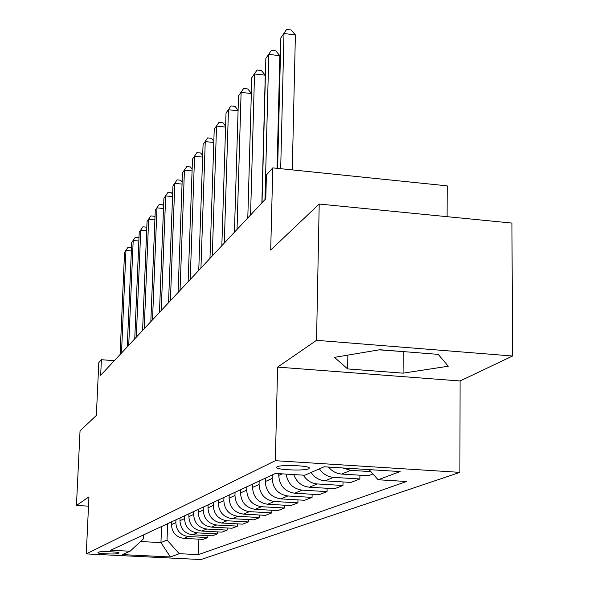 <?xml version="1.0" encoding="UTF-8"?>
<svg xmlns="http://www.w3.org/2000/svg" width="589" height="589" viewBox="0 0 589 589"><rect width="100%" height="100%" fill="white"/><g stroke="black" fill="none" stroke-linecap="round" stroke-linejoin="round"><path stroke-width="0.88" d="M277.051 466.79L276.543 467.57C277.375 469.985 304.719 471.001 308.85 468.778L309.409 467.924C308.445 465.516 280.776 464.544 277.051 466.79M447.088 216.678L447.198 185.852L272.788 167.88L266.405 175.021L265.786 198.714L100.667 375.296L101.389 359.71L98.797 362.61L96.36 415.4L80.038 430.876L76.452 505.48L88.505 506.15M512.548 356.014L511.937 223.076L319.209 204.044L316.543 340.324L277.61 367.109L275.343 460.694L459.906 472.363L460.075 380.973L512.548 356.014L316.543 340.324M275.343 460.694L86.281 553.896L200.945 559.55L459.906 472.363M117.66 553.572L119.037 552.872C119.464 551.893 100.557 551.105 99.166 552.048L97.884 552.732C97.465 553.712 116.136 554.499 117.66 553.572L117.712 552.416M140.506 541.541L160.944 542.594L167.026 540.032L179.247 553.675L198.375 554.632L406.55 481.5L378.123 479.755L369.067 469.617M179.247 553.675L170.383 556.973L122.343 554.595L130.095 551.223L143.444 538.81L143.598 534.878M378.123 479.755L400.145 471.568L324.141 466.79L304.727 475.242L275.49 473.438L110.607 550.251L130.095 551.223M272.788 167.88L270.697 250.053L319.209 204.044M86.281 553.896L88.939 496.888L76.452 505.48M114.332 360.682L101.389 359.71M161.555 526.514L160.944 542.594L170.383 556.973M167.629 523.687L167.026 540.032M171.568 521.847L171.473 524.6C171.959 532.589 176.074 537.175 183.805 538.375L203.102 539.384L207.836 537.558L207.895 535.607M175.942 519.815L175.839 522.598C176.339 530.674 180.499 535.32 188.318 536.535L207.836 537.558M180.072 517.893L179.969 520.705C180.477 528.87 184.681 533.568 192.588 534.797L212.305 535.835L217.26 533.928L217.319 531.874M184.644 515.758L184.548 518.607C185.064 526.868 189.319 531.624 197.315 532.876L217.26 533.928M188.966 513.748L188.87 516.627C189.393 524.976 193.7 529.791 201.784 531.05L221.943 532.125L227.133 530.122L227.192 527.972M193.766 511.51L193.663 514.425C194.201 522.885 198.559 527.751 206.739 529.032L227.133 530.122M198.294 509.397L198.198 512.349C198.751 520.897 203.153 525.822 211.422 527.126L232.037 528.23L237.485 526.132L237.551 523.871M203.33 507.055L203.227 510.037C203.794 518.703 208.256 523.687 216.627 525.005L237.485 526.132M208.086 504.839L207.991 507.858C208.565 516.619 213.078 521.663 221.545 523.003L242.639 524.151L248.359 521.942L248.425 519.564M213.373 502.373L213.277 505.436C213.859 514.307 218.438 519.417 227.008 520.772L248.359 521.942M218.379 500.046L218.283 503.139C218.88 512.121 223.511 517.297 232.176 518.666L253.778 519.859L259.793 517.54L259.859 515.029M223.938 497.455L223.842 500.591C224.453 509.684 229.143 514.933 237.919 516.325L259.793 517.54M229.202 495.003L229.106 498.176C229.732 507.387 234.481 512.695 243.36 514.109L265.492 515.346L271.831 512.901L271.89 510.251M235.055 492.271L234.967 495.489C235.6 504.825 240.415 510.207 249.412 511.642L271.831 512.901M240.606 489.687L240.518 492.949C241.166 502.395 246.047 507.851 255.147 509.308L277.831 510.589L284.516 508.012L284.575 505.215M246.784 486.816L246.695 490.114C247.358 499.693 252.306 505.222 261.531 506.709L284.516 508.012M252.637 484.084L252.548 487.427C253.233 497.131 258.24 502.734 267.583 504.243L290.848 505.576L297.909 502.851L297.968 499.892M259.16 481.044L259.072 484.438C259.771 494.281 264.859 499.965 274.327 501.497L297.909 502.851M265.352 478.165L265.264 481.596C265.978 491.572 271.131 497.337 280.725 498.89L304.601 500.275L312.067 497.396L312.126 494.252M272.251 474.948L272.17 478.43C272.898 488.553 278.126 494.399 287.852 495.982L312.067 497.396M278.766 473.644L278.722 475.426C279.473 485.682 284.774 491.616 294.625 493.221L319.157 494.672L327.057 491.624L327.116 488.281M198.375 554.632L198.891 539.163M372.933 473.946L368.353 475.713L341.664 474.057C336.415 473.622 332.034 471.296 328.522 467.07M319.415 468.851C322.905 473.998 327.609 476.832 333.543 477.37L359.864 478.982L359.916 475.19M359.864 478.982L350.941 482.42L325.018 480.838C319.172 480.322 314.541 477.524 311.11 472.459M303.342 475.154C306.7 480.469 311.375 483.4 317.383 483.952L342.96 485.498L343.019 481.935M342.96 485.498L334.574 488.73L309.365 487.213C301.708 486.323 296.51 482.104 293.771 474.565M286.107 474.093C287.719 483.473 293.079 488.826 302.186 490.144L327.057 491.624M342.886 467.968L350.749 470.353L370.849 471.612M277.61 367.109L460.075 380.973M379.817 349.733L334.486 357.361L347.635 368.92L403.067 373.161L448.266 366.225L438.245 354.379L379.817 349.733M379.176 349.844L403.914 351.648M403.259 351.758L403.067 373.161M347.856 355.108L347.635 368.92M131.362 250.914L125.958 250.428L121.503 353.017M124.551 252.357L128.056 247.233L124.551 252.357L120.097 354.519M128.056 247.233L131.487 247.947M138.849 241.019L133.195 240.503L128.726 345.294M131.722 242.521L135.315 237.257L131.722 242.521L127.253 346.862M135.315 237.257L138.503 237.551L138.967 238.184M146.683 230.674L140.756 230.122L136.287 337.202M139.218 232.235L142.913 226.824L139.218 232.235L134.748 338.852M142.913 226.824L146.168 227.126L146.794 227.98M154.892 219.844L148.671 219.255L144.209 328.736M147.059 221.464L150.858 215.905L147.059 221.464L142.597 330.466M150.858 215.905L154.193 216.222L154.995 217.304M163.506 208.491L156.968 207.865L152.514 319.856M155.275 210.185L159.192 204.464L155.275 210.185L150.821 321.668M159.192 204.464L162.601 204.788L163.595 206.128M172.548 196.586L165.678 195.916L161.231 310.528M163.897 198.353L167.931 192.456L163.897 198.353L159.45 312.428M167.931 192.456L171.421 192.802L172.636 194.414M182.06 184.085L174.823 183.363L170.398 300.729M172.952 185.925L177.112 179.851L172.952 185.925L168.528 302.724M177.112 179.851L180.683 180.205L182.134 182.119M192.08 170.935L184.438 170.162L180.043 290.406M182.472 172.857L186.765 166.591L182.472 172.857L178.077 292.512M186.765 166.591L190.424 166.959L192.139 169.19M202.638 157.094L194.569 156.254L190.218 279.532M192.5 159.096L196.932 152.625L192.5 159.096L188.134 281.756M196.932 152.625L200.68 153.015L202.69 155.599M213.792 142.494L205.252 141.596L200.945 268.054M203.065 144.592L207.645 137.907L203.065 144.592L198.751 270.403M207.645 137.907L211.495 138.312L213.829 141.272M225.587 127.084L216.531 126.112L212.29 255.921M214.227 129.278L218.968 122.357L214.227 129.278L209.971 258.402M218.968 122.357L222.914 122.784L225.616 126.164M238.074 110.791L228.466 109.731L224.299 243.08M226.029 113.081L230.94 105.917L226.029 113.081L221.839 245.709M230.94 105.917L234.989 106.366L238.096 110.195M251.334 93.533L241.107 92.377L237.036 229.452M238.523 95.933L243.618 88.497L238.523 95.933L234.429 232.243M243.618 88.497L247.785 88.968L251.334 93.29M261.862 202.911L265.271 75.201L254.529 73.964L250.568 214.985M251.783 77.733L257.069 70.017L251.783 77.733L247.792 217.952M257.069 70.017L261.361 70.518L265.271 75.201M277.051 168.314L279.856 55.69L268.798 54.379L264.969 199.583M265.867 58.392L271.374 50.374L265.867 58.392L262.017 202.741M271.374 50.374L275.785 50.897L279.856 55.69M292.284 169.882L295.391 34.906L283.994 33.521L280.688 168.69M280.872 37.799L286.607 29.45L280.872 37.799L277.633 168.373M286.607 29.45L291.157 30.002L295.391 34.906M175.839 522.598L171.473 524.6M184.548 518.607L179.969 520.705M193.663 514.425L188.87 516.627M203.227 510.037L198.198 512.349M213.277 505.436L207.991 507.858M223.842 500.591L218.283 503.139M234.967 495.489L229.106 498.176M246.695 490.114L240.518 492.949M259.072 484.438L252.548 487.427M272.17 478.43L265.264 481.596M282.16 473.851L278.722 475.426M188.318 536.535L183.805 538.375M197.315 532.876L192.588 534.797M206.739 529.032L201.784 531.05M216.627 525.005L211.422 527.126M227.008 520.772L221.545 523.003M237.919 516.325L232.176 518.666M249.412 511.642L243.36 514.109M261.531 506.709L255.147 509.308M274.327 501.497L267.583 504.243M287.852 495.982L280.725 498.89M302.186 490.144L294.625 493.221M317.383 483.952L309.365 487.213M333.543 477.37L325.018 480.838M350.749 470.353L341.664 474.057M276.558 467.143L276.543 467.57"/></g></svg>
